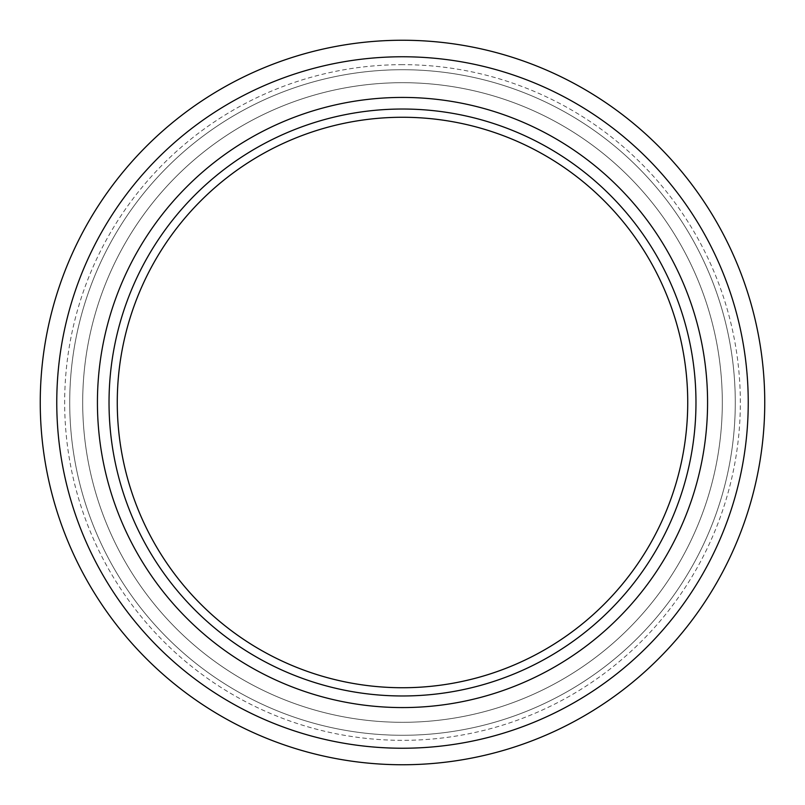 <?xml version="1.0" encoding="UTF-8"?>
<svg xmlns="http://www.w3.org/2000/svg" width="805" height="805" viewBox="0 0 805 805"><rect width="100%" height="100%" fill="white"/><g stroke="black" fill="none" stroke-linecap="round" stroke-linejoin="round"><path stroke-width="0.6" stroke-dasharray="4.03 3.02" d="M687.732 402.5A285.232 285.232 0 0 0 259.884 155.476A285.232 285.232 0 0 0 259.884 649.524A285.232 285.232 0 0 0 687.732 402.5M402.5 69.723A332.777 332.777 0 0 1 735.277 402.5A332.777 332.777 0 0 1 402.5 735.277A332.777 332.777 0 0 1 69.723 402.5A332.777 332.777 0 0 1 402.5 69.723A332.777 332.777 0 0 1 735.277 402.5A332.777 332.777 0 0 1 402.5 735.277A332.777 332.777 0 0 1 69.723 402.5A332.777 332.777 0 0 1 402.5 69.723A332.777 332.777 0 0 1 735.277 402.5A332.777 332.777 0 0 1 402.5 735.277A332.777 332.777 0 0 1 69.723 402.5A332.777 332.777 0 0 1 402.5 69.723A332.777 332.777 0 0 1 735.277 402.5A332.777 332.777 0 0 1 402.5 735.277A332.777 332.777 0 0 1 69.723 402.5A332.777 332.777 0 0 1 402.5 69.723A332.777 332.777 0 0 1 735.277 402.5A332.777 332.777 0 0 1 402.5 735.277A332.777 332.777 0 0 1 69.723 402.5A332.777 332.777 0 0 1 402.5 69.723A332.777 332.777 0 0 1 735.277 402.5A332.777 332.777 0 0 1 402.5 735.277A332.777 332.777 0 0 1 69.723 402.5A332.777 332.777 0 0 1 402.5 69.723A332.777 332.777 0 0 1 735.277 402.5A332.777 332.777 0 0 1 402.5 735.277A332.777 332.777 0 0 1 69.723 402.5A332.777 332.777 0 0 1 402.5 69.723A332.777 332.777 0 0 1 735.277 402.5A332.777 332.777 0 0 1 402.5 735.277A332.777 332.777 0 0 1 69.723 402.5A332.777 332.777 0 0 1 402.5 69.723A332.777 332.777 0 0 1 735.277 402.5A332.777 332.777 0 0 1 402.5 735.277A332.777 332.777 0 0 1 69.723 402.5A332.777 332.777 0 0 1 402.5 69.723A332.777 332.777 0 0 1 735.277 402.5A332.777 332.777 0 0 1 402.5 735.277A332.777 332.777 0 0 1 69.723 402.5A332.777 332.777 0 0 1 402.5 69.723A332.777 332.777 0 0 1 735.277 402.5A332.777 332.777 0 0 1 402.5 735.277A332.777 332.777 0 0 1 69.723 402.5A332.777 332.777 0 0 1 402.5 69.723A332.777 332.777 0 0 1 735.277 402.5A332.777 332.777 0 0 1 402.5 735.277A332.777 332.777 0 0 1 69.723 402.5A332.777 332.777 0 0 1 402.5 69.723A332.777 332.777 0 0 1 735.277 402.5A332.777 332.777 0 0 1 402.5 735.277A332.777 332.777 0 0 1 69.723 402.5A332.777 332.777 0 0 1 402.5 69.723M402.5 764.75A362.25 362.25 0 0 0 764.75 402.5A362.25 362.25 0 0 0 402.5 40.25A362.25 362.25 0 0 0 40.25 402.5A362.25 362.25 0 0 0 402.5 764.75M402.5 722.306A319.806 319.806 0 0 1 82.694 402.5A319.806 319.806 0 0 1 402.5 82.694A319.806 319.806 0 0 1 722.306 402.5A319.806 319.806 0 0 1 402.5 722.306A319.806 319.806 0 0 1 82.694 402.5A319.806 319.806 0 0 1 402.5 82.694A319.806 319.806 0 0 1 722.306 402.5A319.806 319.806 0 0 1 402.5 722.306A319.806 319.806 0 0 1 82.694 402.5A319.806 319.806 0 0 1 402.5 82.694A319.806 319.806 0 0 1 722.306 402.5A319.806 319.806 0 0 1 402.5 722.306A319.806 319.806 0 0 1 82.694 402.5A319.806 319.806 0 0 1 402.5 82.694A319.806 319.806 0 0 1 722.306 402.5A319.806 319.806 0 0 1 402.5 722.306A319.806 319.806 0 0 1 82.694 402.5A319.806 319.806 0 0 1 402.5 82.694A319.806 319.806 0 0 1 722.306 402.5A319.806 319.806 0 0 1 402.5 722.306A319.806 319.806 0 0 1 82.694 402.5A319.806 319.806 0 0 1 402.5 82.694A319.806 319.806 0 0 1 722.306 402.5A319.806 319.806 0 0 1 402.5 722.306A319.806 319.806 0 0 1 82.694 402.5A319.806 319.806 0 0 1 402.5 82.694A319.806 319.806 0 0 1 722.306 402.5A319.806 319.806 0 0 1 402.5 722.306A319.806 319.806 0 0 1 82.694 402.5A319.806 319.806 0 0 1 402.5 82.694A319.806 319.806 0 0 1 722.306 402.5A319.806 319.806 0 0 1 402.5 722.306A319.806 319.806 0 0 1 82.694 402.5A319.806 319.806 0 0 1 402.5 82.694A319.806 319.806 0 0 1 722.306 402.5A319.806 319.806 0 0 1 402.5 722.306A319.806 319.806 0 0 1 82.694 402.5A319.806 319.806 0 0 1 402.5 82.694A319.806 319.806 0 0 1 722.306 402.5A319.806 319.806 0 0 1 402.5 722.306A319.806 319.806 0 0 1 82.694 402.5A319.806 319.806 0 0 1 402.5 82.694A319.806 319.806 0 0 1 722.306 402.5A319.806 319.806 0 0 1 402.5 722.306A319.806 319.806 0 0 1 82.694 402.5A319.806 319.806 0 0 1 402.5 82.694A319.806 319.806 0 0 1 722.306 402.5A319.806 319.806 0 0 1 402.5 722.306A319.806 319.806 0 0 1 82.694 402.5A319.806 319.806 0 0 1 402.5 82.694A319.806 319.806 0 0 1 722.306 402.5A319.806 319.806 0 0 1 402.5 722.306A319.806 319.806 0 0 1 82.694 402.5A319.806 319.806 0 0 1 402.5 82.694A319.806 319.806 0 0 1 722.306 402.5A319.806 319.806 0 0 1 402.5 722.306A319.806 319.806 0 0 1 82.694 402.5A319.806 319.806 0 0 1 402.5 82.694A319.806 319.806 0 0 1 722.306 402.5A319.806 319.806 0 0 1 402.5 722.306A319.806 319.806 0 0 1 82.694 402.5A319.806 319.806 0 0 1 402.5 82.694A319.806 319.806 0 0 1 722.306 402.5A319.806 319.806 0 0 1 402.5 722.306A319.806 319.806 0 0 1 82.694 402.5A319.806 319.806 0 0 1 402.5 82.694A319.806 319.806 0 0 1 722.306 402.5A319.806 319.806 0 0 1 402.5 722.306A319.806 319.806 0 0 1 82.694 402.5A319.806 319.806 0 0 1 402.5 82.694A319.806 319.806 0 0 1 722.306 402.5A319.806 319.806 0 0 1 402.5 722.306A319.806 319.806 0 0 1 82.694 402.5A319.806 319.806 0 0 1 402.5 82.694A319.806 319.806 0 0 1 722.306 402.5A319.806 319.806 0 0 1 402.5 722.306A319.806 319.806 0 0 1 82.694 402.5A319.806 319.806 0 0 1 402.5 82.694A319.806 319.806 0 0 1 722.306 402.5A319.806 319.806 0 0 1 402.5 722.306A319.806 319.806 0 0 1 82.694 402.5A319.806 319.806 0 0 1 402.5 82.694A319.806 319.806 0 0 1 722.306 402.5A319.806 319.806 0 0 1 402.5 722.306A319.806 319.806 0 0 1 82.694 402.5A319.806 319.806 0 0 1 402.5 82.694A319.806 319.806 0 0 1 722.306 402.5A319.806 319.806 0 0 1 402.5 722.306M402.5 748.237A345.737 345.737 0 0 1 56.763 402.5A345.737 345.737 0 0 1 402.5 56.763A345.737 345.737 0 0 1 748.237 402.5A345.737 345.737 0 0 1 402.5 748.237M402.5 64.662A337.838 337.838 0 0 0 64.662 402.5A337.838 337.838 0 0 0 402.5 740.338A337.838 337.838 0 0 0 740.338 402.5A337.838 337.838 0 0 0 402.5 64.662"/><path stroke-width="1.21" d="M687.732 402.5A285.232 285.232 0 0 1 402.5 687.732A285.232 285.232 0 0 1 117.268 402.5A285.232 285.232 0 0 1 402.5 117.268A285.232 285.232 0 0 1 687.732 402.5M402.5 748.237A345.737 345.737 0 0 1 56.763 402.5A345.737 345.737 0 0 1 402.5 56.763A345.737 345.737 0 0 1 748.237 402.5A345.737 345.737 0 0 1 402.5 748.237M402.5 764.75A362.25 362.25 0 0 1 40.25 402.5A362.25 362.25 0 0 1 402.5 40.25A362.25 362.25 0 0 1 764.75 402.5A362.25 362.25 0 0 1 402.5 764.75M402.5 695.973A293.473 293.473 0 0 1 109.027 402.5A293.473 293.473 0 0 1 402.5 109.027A293.473 293.473 0 0 1 695.973 402.5A293.473 293.473 0 0 1 402.5 695.973M707.575 402.5A305.075 305.075 0 0 0 402.5 97.425A305.075 305.075 0 0 0 97.425 402.5A305.075 305.075 0 0 0 402.5 707.575A305.075 305.075 0 0 0 707.575 402.5"/></g></svg>
